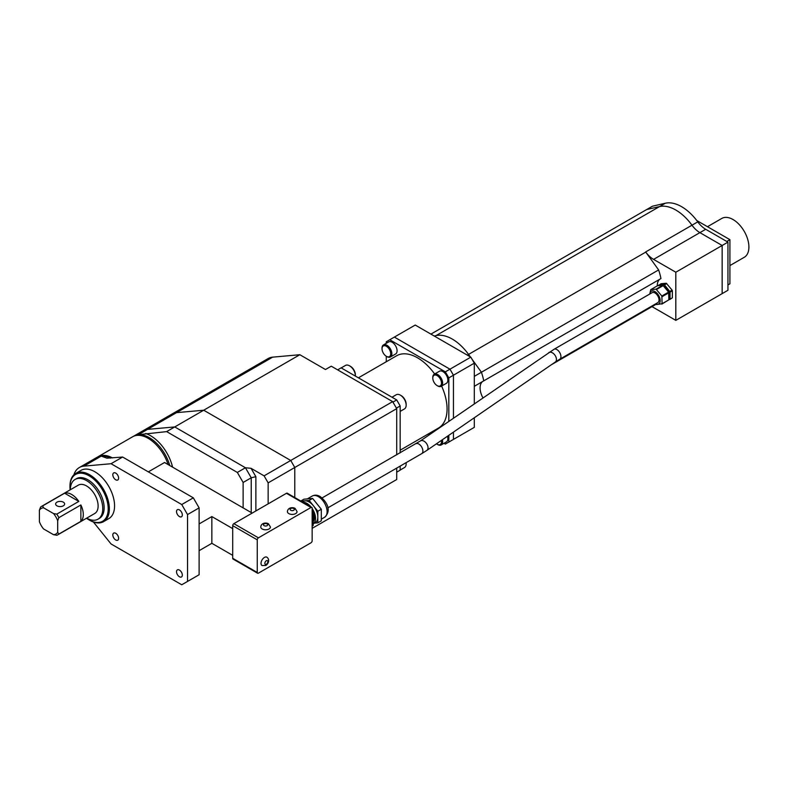 <?xml version="1.0" encoding="UTF-8"?>
<svg xmlns="http://www.w3.org/2000/svg" width="788" height="788" viewBox="0 0 788 788"><rect width="100%" height="100%" fill="white"/><g stroke="black" fill="none" stroke-linecap="round" stroke-linejoin="round"><path stroke-width="1.18" d="M80.868 521.361L80.868 504.96A16.381 9.456 -120 0 1 80.868 521.361L58.854 534.067A16.381 9.456 60 0 1 57.898 534.766L94.727 513.5A16.381 9.456 -120 0 0 97.239 500.38A16.381 9.456 -120 0 0 86.542 485.94A16.381 9.456 -120 0 0 78.347 485.132L41.518 506.398A16.381 9.456 60 0 1 42.611 505.916L43.557 507.807A14.745 8.51 -120 0 0 39.4 510.2L39.4 521.735A14.745 8.51 -120 0 0 43.557 528.935L53.545 534.697A14.745 8.51 -120 0 0 57.701 532.304L57.701 520.769A14.745 8.51 -120 0 0 53.545 513.569L43.557 507.807M80.868 504.96L58.854 517.667A16.381 9.456 60 0 0 56.805 514.121L78.82 501.414A16.381 9.456 -120 0 0 71.718 494.5A16.381 9.456 -120 0 0 64.616 493.209L42.611 505.916M57.898 534.766A16.381 9.456 60 0 1 56.805 535.249L53.545 534.697M63.316 502.163A4.501 2.6 0 0 0 58.41 501.592A4.501 2.6 0 0 0 55.623 503.995A4.501 2.6 0 0 0 56.943 505.837A4.501 2.6 0 0 0 61.858 506.398A4.501 2.6 0 0 0 64.636 503.995A4.501 2.6 0 0 0 63.316 502.163M86.7 518.14A22.931 13.238 -120 0 0 98.007 519.174L99.396 518.376A22.931 13.238 -120 0 0 102.913 499.996A22.931 13.238 -120 0 0 87.931 479.793A22.931 13.238 -120 0 0 76.466 478.661L75.077 479.459A22.931 13.238 -120 0 0 70.329 489.762M98.007 519.174A22.931 13.238 -120 0 0 101.524 500.804A22.931 13.238 -120 0 0 86.542 480.591A22.931 13.238 -120 0 0 75.077 479.459M86.532 518.238A27.028 15.602 -120 0 0 89.083 519.913A27.028 15.602 -120 0 0 108.202 508.881A27.028 15.602 -120 0 0 89.083 475.785A27.028 15.602 -120 0 0 69.974 486.817A27.028 15.602 -120 0 0 70.152 489.87M89.665 520.247L89.083 519.913L89.665 520.247A27.846 16.075 60 0 0 103.592 521.626L108.803 518.622A27.846 16.075 -120 0 0 113.068 496.302A27.846 16.075 -120 0 0 94.875 471.766A27.846 16.075 -120 0 0 80.957 470.387L75.746 473.401A27.846 16.075 60 0 1 89.665 474.78A27.846 16.075 60 0 1 107.858 499.316A27.846 16.075 60 0 1 103.592 521.626M69.974 486.482A27.846 16.075 60 0 1 69.974 486.147A27.846 16.075 60 0 1 75.746 473.401M78.82 501.414L64.616 493.209M39.4 510.2L40.562 507.098A16.381 9.456 60 0 1 41.518 506.398M58.854 534.067L57.701 532.304M57.701 520.769L58.854 517.667M56.805 514.121L53.545 513.569M272.658 357.151L176.532 412.646A31.116 17.966 60 0 0 171.971 414.055A31.116 17.966 60 0 1 176.532 412.646L203.708 410.223L299.834 354.718L272.658 357.151A31.116 17.966 60 0 0 268.107 358.56L143.022 430.77A31.116 17.966 60 0 1 147.573 429.371L174.749 426.938L245.442 467.757L251.037 468.308L264.088 475.844L290.733 460.468L294.781 467.491L294.781 497.563L294.781 467.491L268.147 482.867L268.147 503.867M133.182 436.473A31.116 17.966 60 0 1 133.753 436.128L143.022 430.77A31.116 17.966 60 0 1 147.573 429.371L176.532 412.646L203.708 410.223L166.642 431.617L237.336 472.436L245.442 467.757L251.234 477.784L251.234 512.555L251.234 477.784L245.442 467.757L174.749 426.938L147.573 429.371L138.314 434.72A31.116 17.966 60 0 1 149.316 437.665A31.116 17.966 60 0 1 169.775 465.521M396.709 408.647L294.781 467.491L290.733 460.468L203.708 410.223L290.733 460.468L392.651 401.624L396.709 408.647L396.709 454.853M268.147 482.867L264.088 475.844M251.037 468.308L255.873 476.681L251.234 477.784L243.128 482.463L243.128 507.876M299.834 354.718L325.474 369.523L331.265 366.184L392.651 401.624M396.709 468.092L396.709 479.528L312.156 528.344M474.297 363.169L453.445 375.206L449.968 369.188L394.374 337.087L415.227 325.05L470.82 357.151L474.297 363.169L474.297 403.86M445.338 371.857L449.968 369.188L453.445 375.206L448.815 377.876L445.338 371.857L389.745 339.766L394.374 337.087L449.968 369.188L470.82 357.151M453.445 375.206L453.445 418.201L453.445 375.206M449.968 441.408L453.445 439.399L453.445 432.119L453.445 439.399L474.297 427.362L474.297 417.768M437.714 385.953L437.143 385.618A6.146 3.546 -120 0 0 441.487 383.116A6.146 3.546 -120 0 0 437.143 375.59A6.146 3.546 -120 0 0 432.799 378.102A6.146 3.546 -120 0 0 437.143 385.618L437.714 385.953A6.964 4.019 60 0 0 441.201 386.297L446.412 383.293A6.964 4.019 -120 0 0 447.476 377.708A6.964 4.019 -120 0 0 442.935 371.581A6.964 4.019 -120 0 0 439.448 371.237L434.237 374.241A6.964 4.019 60 0 1 437.714 374.586A6.964 4.019 60 0 1 442.265 380.722A6.964 4.019 60 0 1 441.201 386.297M386.938 356.639L386.366 356.304A6.146 3.546 -120 0 0 390.71 353.802A6.146 3.546 -120 0 0 386.366 346.277A6.146 3.546 -120 0 0 382.022 348.779A6.146 3.546 -120 0 0 386.366 356.304L386.938 356.639A6.964 4.019 60 0 0 390.424 356.984L395.635 353.979A6.964 4.019 -120 0 0 396.699 348.394A6.964 4.019 -120 0 0 392.158 342.268A6.964 4.019 -120 0 0 388.671 341.923L383.461 344.927A6.964 4.019 60 0 1 386.938 345.272A6.964 4.019 60 0 1 391.488 351.409A6.964 4.019 60 0 1 390.424 356.984M436.463 443.802A6.146 3.546 -120 0 0 437.143 444.255A6.146 3.546 -120 0 0 441.349 440.443M437.714 444.59L437.143 444.255L437.714 444.59A6.964 4.019 60 0 0 441.201 444.934L446.412 441.92A6.964 4.019 -120 0 0 447.446 436.247M442.373 439.734A6.964 4.019 60 0 1 441.201 444.934M406.155 462.635A6.964 4.019 60 0 1 406.155 462.812L406.155 463.817A8.185 4.728 -120 0 0 406.076 462.674M400.166 470.042L404.461 467.56A8.185 4.728 -120 0 0 406.155 463.817M401.24 395.655L400.363 395.152L401.24 395.655A6.964 4.019 60 0 1 406.155 404.175L406.155 405.18A8.185 4.728 -120 0 0 400.363 395.152L400.363 395.152A8.185 4.728 -120 0 0 396.275 394.749L391.981 397.221M400.166 411.405L404.461 408.933A8.185 4.728 -120 0 0 406.155 405.18M350.463 366.331L349.586 365.839L350.463 366.331A6.964 4.019 60 0 1 355.378 374.861L355.378 375.866A8.185 4.728 -120 0 0 349.586 365.839L349.586 365.839A8.185 4.728 -120 0 0 345.499 365.425L341.204 367.907M358.402 377.836L396.659 355.752A41.764 24.113 60 0 1 417.541 357.821A41.764 24.113 60 0 1 434.651 374.005M441.615 386.061A41.764 24.113 60 0 1 438.423 428.091L400.166 450.184M389.745 339.766L386.268 341.765L386.268 343.302M386.268 361.741L386.268 356.255M448.815 435.301L448.815 442.068L445.338 444.077L444.008 443.309M429.293 434.818L428.042 434.089M448.815 377.876L448.815 421.383M337.628 369.858L341.106 367.848L396.699 399.94L400.166 405.958L400.166 452.854M400.166 466.092L400.166 470.16L396.709 472.16M392.936 402.116L396.699 399.94M400.166 405.958L396.413 408.135M448.815 442.068L453.445 439.399M382.032 348.463A6.964 4.019 60 0 1 382.022 348.119A6.964 4.019 60 0 1 383.461 344.927M432.809 377.777A6.964 4.019 60 0 1 432.799 377.432A6.964 4.019 60 0 1 434.237 374.241M727.945 242.133L722.153 245.482L722.153 293.629L727.945 290.279L727.945 242.133L705.693 229.288A19.651 11.347 -120 0 1 697.774 221.861A40.129 23.167 60 0 0 665.338 203.225L652.474 206.2L646.682 209.539L659.546 206.564L436.01 335.619L434.247 336.033L436.01 335.619A40.129 23.167 60 0 1 468.565 354.413L470.337 356.865L468.565 354.413L467.323 355.132M430.918 334.112L646.682 209.539L659.546 206.564A40.129 23.167 60 0 1 691.982 225.201L645.658 251.953A40.129 23.167 60 0 1 645.766 252.111L658.63 269.929L481.429 372.241L471.953 359.121L481.429 372.241L474.297 376.359M474.297 385.342A45.862 26.477 60 0 1 474.474 386.219A14.745 8.51 -120 0 0 474.297 386.297M658.63 269.929A45.862 26.477 60 0 1 660.945 278.558L483.733 380.87A45.862 26.477 60 0 0 481.429 372.241A45.862 26.477 60 0 1 483.733 380.87L474.474 386.219M482.591 381.53A14.745 8.51 -120 0 0 482.965 397.891A14.745 8.51 -120 0 1 482.591 381.53M665.338 203.225L659.546 206.564A40.129 23.167 60 0 1 691.982 225.201A19.651 11.347 -120 0 0 699.902 232.637L722.153 245.482L675.818 272.224L675.818 320.371L653.577 307.527A19.651 11.347 -120 0 0 651.922 306.69M707.466 226.708L721.818 218.424A22.438 12.953 60 0 1 733.037 219.537A22.438 12.953 60 0 1 747.694 239.306A22.438 12.953 60 0 1 744.256 257.292L729.915 265.576M696.789 220.542L729.915 239.66L729.915 283.798L727.945 284.931M729.915 239.66L726.782 241.463M115.728 473.105A4.098 2.364 -120 0 0 113.679 472.899A4.098 2.364 -120 0 0 113.048 476.188A4.098 2.364 -120 0 0 115.728 479.793A4.098 2.364 -120 0 0 117.776 479.99A4.098 2.364 -120 0 0 118.397 476.71A4.098 2.364 -120 0 0 115.728 473.105M115.728 533.289A4.098 2.364 -120 0 0 113.679 533.082A4.098 2.364 -120 0 0 113.048 536.362A4.098 2.364 -120 0 0 115.728 539.977A4.098 2.364 -120 0 0 117.776 540.174A4.098 2.364 -120 0 0 118.397 536.894A4.098 2.364 -120 0 0 115.728 533.289M179.428 570.069A4.098 2.364 -120 0 0 177.379 569.862A4.098 2.364 -120 0 0 176.748 573.142A4.098 2.364 -120 0 0 179.428 576.757A4.098 2.364 -120 0 0 181.476 576.954A4.098 2.364 -120 0 0 182.107 573.674A4.098 2.364 -120 0 0 179.428 570.069M179.428 509.885A4.098 2.364 -120 0 0 177.379 509.678A4.098 2.364 -120 0 0 176.748 512.958A4.098 2.364 -120 0 0 179.428 516.573A4.098 2.364 -120 0 0 181.476 516.77A4.098 2.364 -120 0 0 182.107 513.49A4.098 2.364 -120 0 0 179.428 509.885M73.865 474.829A31.116 17.966 60 0 1 79.322 467.55A31.116 17.966 60 0 1 83.873 466.141L111.049 463.718L122.632 457.03L106.971 458.183L101.248 456.114A31.116 17.966 60 0 1 110.468 458.114M148.331 471.874L164.554 462.507L252.16 513.096M97.279 457.207A31.116 17.966 60 0 1 97.85 456.853L132.591 436.788A31.116 17.966 60 0 1 148.154 438.335A31.116 17.966 60 0 1 168.12 464.565M79.322 467.55L96.688 457.523A31.116 17.966 60 0 1 101.248 456.114L83.873 466.141M187.534 514.564L187.534 581.436L199.118 574.747L199.118 507.876L187.534 514.564L181.742 504.537L193.326 497.849L199.118 507.876M187.534 581.436L181.742 584.775L111.049 543.956L93.388 521.981M111.049 463.718L181.742 504.537M122.632 457.03L193.326 497.849M97.85 456.853A31.116 17.966 60 0 1 112.576 457.926M133.753 436.128A31.116 17.966 60 0 1 138.314 434.72L166.642 431.617M243.128 482.463L237.336 472.436M199.118 523.921L211.854 516.573L232.706 528.61L232.706 555.353L211.854 543.316L199.118 550.674M211.854 516.573L211.854 543.316M649.795 294.013A7.368 4.255 60 0 1 654.976 291.619A7.368 4.255 60 0 1 660.177 300.326A7.368 4.255 60 0 1 655.527 303.941M656.305 304.424L655.498 303.951L656.562 304.562L662.097 303.735L661.851 296.032L656.059 289.166L650.77 289.639L649.765 294.022M668.874 297.716A7.368 4.255 -120 0 0 664.245 286.271A7.368 4.255 -120 0 0 663.683 285.985M554.013 349.301A5.733 3.31 -120 0 1 556.88 349.586A5.733 3.31 -120 0 1 560.938 356.609A5.733 3.31 -120 0 1 559.746 359.239L657.842 302.602A5.733 3.31 -120 0 0 658.719 298.012A5.733 3.31 -120 0 0 654.976 292.959A5.733 3.31 -120 0 0 652.109 292.673L554.013 349.301L420.398 440.935L322.085 497.937M312.156 508.516A12.283 7.092 60 0 1 313.2 523.853L315.289 522.661A12.283 7.092 -120 0 0 317.83 517.036A12.283 7.092 -120 0 0 313.486 505.847A12.283 7.092 -120 0 0 309.142 501.995A12.283 7.092 -120 0 0 304.798 500.833A12.283 7.092 -120 0 0 303.006 501.385L302.208 501.848M302.73 502.153A12.283 7.092 60 0 1 306.827 503.325A12.283 7.092 60 0 1 310.925 506.881M312.156 510.299A10.648 6.146 60 0 1 313.2 521.676M288.822 513.599A4.836 2.788 0 0 0 294.082 514.2A4.836 2.788 0 0 0 297.066 511.619L295.096 508.408C293.205 507.157 287.856 507.157 287.403 511.619A4.836 2.788 0 0 0 288.822 513.599M262.177 528.975A4.836 2.788 0 0 0 267.447 529.575A4.836 2.788 0 0 0 270.432 527.005L268.452 523.793C266.571 522.533 261.212 522.533 260.769 527.005A4.836 2.788 0 0 0 262.177 528.975M264.443 557.431A4.836 2.788 120 0 0 261.281 561.686A4.836 2.788 120 0 0 262.02 565.557L265.792 565.449C267.821 564.444 270.501 559.815 266.856 557.185A4.836 2.788 120 0 0 264.443 557.431M312.156 512.624L313.2 513.924L313.2 525.507L312.156 526.108M312.156 540.775L312.156 508.142A1.635 0.946 120 0 0 311.821 507.393A1.635 0.946 120 0 0 311.004 507.472L258.415 537.83A1.635 0.946 120 0 0 257.262 539.839L257.262 572.472A1.635 0.946 120 0 0 257.597 573.221A1.635 0.946 120 0 0 258.415 573.142L311.004 542.784A1.635 0.946 120 0 0 312.156 540.775M311.004 507.472L286.448 493.298L233.859 523.656L258.415 537.83M257.262 539.839L232.706 525.665L232.706 558.298L257.262 572.472M257.597 573.221L233.041 559.047A1.635 0.946 -60 0 1 232.706 558.298M232.706 525.665A1.635 0.946 -60 0 1 233.859 523.656M286.448 493.298A1.635 0.946 -60 0 1 287.265 493.219L311.821 507.393M313.2 513.924L312.156 514.525M314.481 523.134L317.83 522.828L321.307 520.819L321.307 509.245L312.619 498.44L303.932 499.208L300.789 501.03M312.619 498.44L309.142 500.439L301.026 501.168M321.307 509.245L317.83 511.245L309.142 500.439M317.83 522.828L317.83 511.245M661.851 304.089L668.874 299.824L668.618 292.121L662.836 285.256L657.537 285.729L650.77 289.639M662.097 303.735L668.874 299.824M656.059 289.166L662.836 285.256M656.562 289.452L663.329 285.542M661.851 296.032L668.618 292.121M662.097 296.682L668.874 292.772M668.874 299.598L670.027 299.154L670.027 292.102L672.351 290.762L672.095 290.122L666.303 283.247L661.014 283.719L658.453 285.65M670.027 299.154L672.351 297.815L672.351 290.762M670.027 292.102L669.78 291.462L672.095 290.122M669.78 291.462L664.491 284.882L666.806 283.542M664.491 284.882L663.989 284.586L666.303 283.247M663.989 284.586L658.699 285.059M669.78 299.509L672.351 297.815M645.658 251.953A19.651 11.347 -120 0 0 653.577 259.38L675.818 272.224M659.792 279.218A14.745 8.51 -120 0 0 657.29 285.877M434.779 336.338L436.01 335.619A40.129 23.167 60 0 1 468.565 354.413L645.766 252.111M656.079 304.286L551.364 364.745M697.774 221.861L691.982 225.201A19.651 11.347 -120 0 0 699.902 232.637L722.153 245.482L722.153 293.629L675.818 320.371M255.873 476.681L255.873 510.949M705.693 229.288L653.577 259.38M145.731 433.489A32.761 18.912 60 0 1 150.469 435.656A32.761 18.912 60 0 1 172.572 467.136M559.746 359.239L555.304 362.037A5.733 3.585 -124.5 0 0 556.446 359.436A5.733 3.585 -124.5 0 0 553.639 353.714A5.733 3.585 -124.5 0 0 548.803 352.591M555.304 362.037L426.899 450.381A5.733 3.585 -124.5 0 0 428.042 447.791A5.733 3.585 -124.5 0 0 425.234 442.058A5.733 3.585 -124.5 0 0 420.398 440.935M426.899 450.381L421.688 453.671A5.733 3.31 -120 0 0 422.88 451.041A5.733 3.31 -120 0 0 418.822 444.018A5.733 3.31 -120 0 0 415.956 443.733M324.558 517.312A12.283 7.092 -120 0 0 326.439 507.472A12.283 7.092 -120 0 0 318.411 496.647A12.283 7.092 -120 0 0 312.265 496.036C314.727 494.766 317.318 494.913 320.046 496.479C325.789 500.744 332.516 510.063 324.558 517.312L321.307 519.184M290.733 510.279A2.128 1.231 0 0 0 293.747 510.279A2.128 1.231 0 0 0 293.747 508.546A2.128 1.231 0 0 0 290.733 508.546A2.128 1.231 0 0 0 290.733 510.279M264.088 525.665A2.128 1.231 0 0 0 267.102 525.665A2.128 1.231 0 0 0 267.102 523.921A2.128 1.231 0 0 0 264.088 523.921A2.128 1.231 0 0 0 264.088 525.665M266.354 560.741A2.128 1.231 120 0 0 264.847 563.341A2.128 1.231 120 0 0 266.354 564.218A2.128 1.231 120 0 0 267.851 561.608A2.128 1.231 120 0 0 266.354 560.741M69.974 486.817L69.974 486.147M382.022 348.779L382.022 348.119M432.799 378.102L432.799 377.432M421.688 453.671L327.818 507.866M312.265 496.036L307.29 498.912"/></g></svg>
